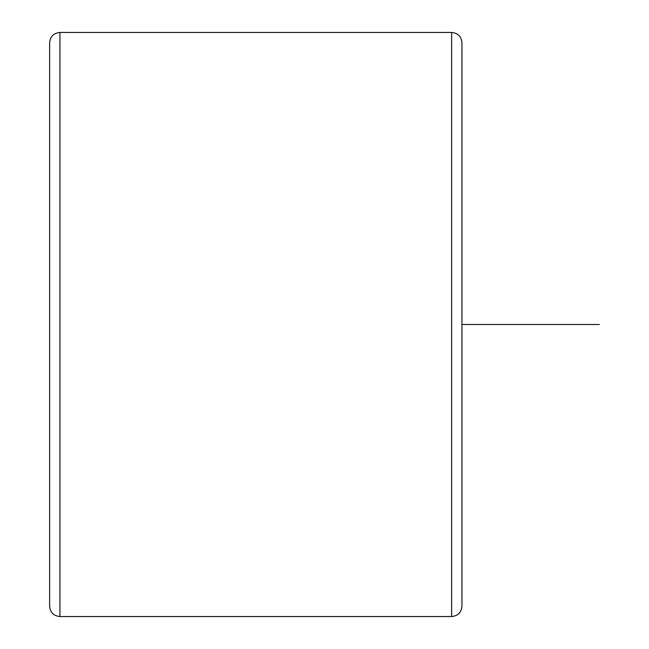 <?xml version="1.0" encoding="UTF-8"?>
<svg xmlns="http://www.w3.org/2000/svg" width="649" height="649" viewBox="0 0 649 649"><rect width="100%" height="100%" fill="white"/><g stroke="black" fill="none" stroke-linecap="round" stroke-linejoin="round"><path stroke-width="0.97" d="M451.631 32.45L451.631 616.55C457.886 615.942 461.325 612.502 461.934 606.239L461.934 42.761C461.325 36.498 457.886 33.058 451.631 32.45L59.935 32.45C53.68 33.058 50.241 36.498 49.632 42.761L49.632 606.239C50.241 612.502 53.68 615.942 59.935 616.55L59.935 32.45M461.934 324.5L599.368 324.5M451.631 616.55L59.935 616.55"/></g></svg>

